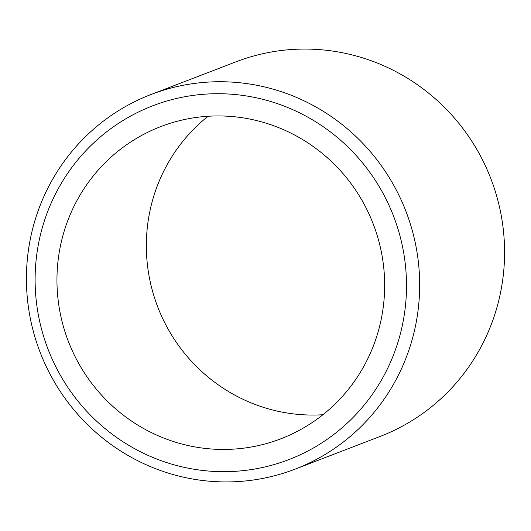 <?xml version="1.0" encoding="UTF-8"?>
<svg xmlns="http://www.w3.org/2000/svg" width="531" height="531" viewBox="0 0 531 531"><rect width="100%" height="100%" fill="white"/><g stroke="black" fill="none" stroke-linecap="round" stroke-linejoin="round"><path stroke-width="0.8" d="M295.103 469.145L380.017 436.482A200.698 196.012 -111 0 0 504.45 245.003A200.698 196.012 -111 0 0 366.436 59.087A200.698 196.012 -111 0 0 235.897 61.855L150.983 94.518A200.698 196.012 69 0 1 281.516 91.75A200.698 196.012 69 0 1 419.536 277.673A200.698 196.012 69 0 1 295.103 469.145A200.698 196.012 69 0 1 164.564 471.913A200.698 196.012 69 0 1 26.55 285.997A200.698 196.012 69 0 1 150.983 94.518M276.034 103.173A189.547 185.127 -111 0 0 43.509 223.644A189.547 185.127 -111 0 0 165.579 462.216A189.547 185.127 -111 0 0 398.104 341.745A189.547 185.127 -111 0 0 276.034 103.173M269.536 124.294A167.245 163.342 69 0 1 384.55 279.226A167.245 163.342 69 0 1 280.859 438.785A167.245 163.342 69 0 1 172.077 441.095A167.245 163.342 69 0 1 57.063 286.163A167.245 163.342 69 0 1 160.76 126.597A167.245 163.342 69 0 1 269.536 124.294M322.908 414.738A167.245 163.342 69 0 1 261.464 406.706A167.245 163.342 69 0 1 149.145 276.445A167.245 163.342 69 0 1 208.092 116.262"/></g></svg>
